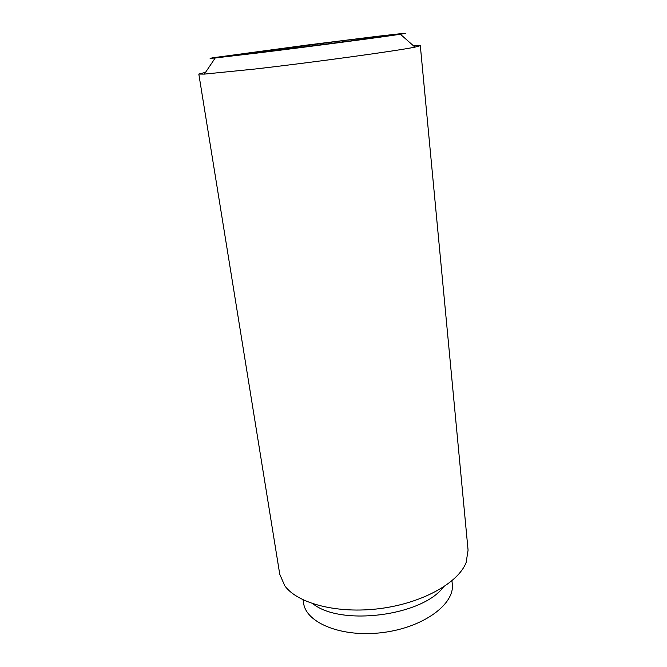 <?xml version="1.0" encoding="UTF-8"?>
<svg xmlns="http://www.w3.org/2000/svg" width="667" height="667" viewBox="0 0 667 667"><rect width="100%" height="100%" fill="white"/><g stroke="black" fill="none" stroke-linecap="round" stroke-linejoin="round"><path stroke-width="1" d="M342.363 40.72L389.028 35.301L355.478 40.287L267.959 51.542L225.813 56.286L342.363 40.72L341.938 42.029M266.775 51.676L265.916 50.542M259.68 52.743L215.224 57.962L210.097 58.371L212.923 57.771L307.662 44.981L376.588 36.402L402.56 33.475L405.444 33.35L400.383 34.242C384.742 36.735 311.147 46.432 259.68 52.743M303.085 599.858L303.585 603.06C305.995 623.07 342.188 637.86 382.925 632.524C423.687 627.414 454.994 603.985 452.276 584.017L451.951 580.79M313.023 603.827C340.845 626.313 422.078 615.908 443.338 587.135M413.365 45.715L420.318 45.681L414.974 47.132C398.216 50.675 313.59 62.331 254.652 69.06L204.352 74.112L198.816 74.054L205.553 72.336M198.816 74.054L279.756 574.27L284.742 585.734C297.449 603.527 337.452 614.074 379.857 608.596C422.278 603.21 458.337 582.916 466.141 562.498L468.076 550.15L420.318 45.681M215.224 57.962L204.352 74.112M400.383 34.242L414.974 47.132"/></g></svg>
